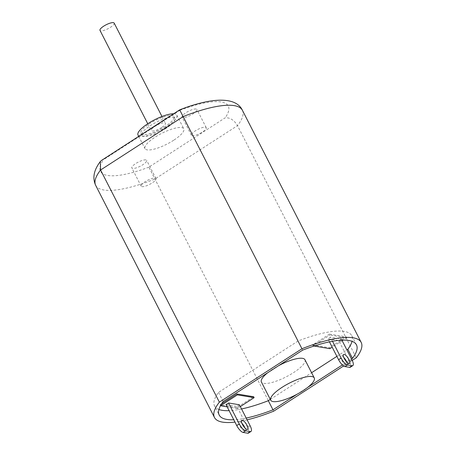 <?xml version="1.0" encoding="UTF-8"?>
<svg xmlns="http://www.w3.org/2000/svg" width="456" height="456" viewBox="0 0 456 456"><rect width="100%" height="100%" fill="white"/><g stroke="black" fill="none" stroke-linecap="round" stroke-linejoin="round"><path stroke-width="0.34" stroke-dasharray="2.28 1.71" d="M179.727 109.85L179.903 110.278L103.569 159.64L101.523 160.415M196.103 109.007A8.333 2.28 152.9 0 0 187.177 111.942A8.333 2.28 152.9 0 0 182.092 117.067A8.333 2.28 152.9 0 0 190.545 115.305A8.333 2.28 152.9 0 0 196.924 109.474A8.333 2.28 152.9 0 0 196.103 109.007M145.846 159.902A8.333 2.28 152.9 0 0 136.92 162.832A8.333 2.28 152.9 0 0 131.835 167.962A8.333 2.28 152.9 0 0 140.294 166.195A8.333 2.28 152.9 0 0 146.667 160.369A8.333 2.28 152.9 0 0 145.846 159.902M173.662 140.26A21.797 5.974 -27.1 0 1 144.974 148.65A21.797 5.974 -27.1 0 1 161.658 133.403A21.797 5.974 -27.1 0 1 183.785 128.786A21.797 5.974 -27.1 0 1 173.662 140.26M173.605 113.806A21.797 5.974 -27.1 0 1 176.797 115.134A21.797 5.974 -27.1 0 1 166.674 126.603A21.797 5.974 -27.1 0 1 137.986 134.993M165.317 126.38A18.61 5.096 -27.1 0 1 140.824 133.54A18.61 5.096 -27.1 0 1 155.069 120.526A18.61 5.096 -27.1 0 1 173.958 116.588A18.61 5.096 -27.1 0 1 165.317 126.38M166.246 128.199A18.61 5.096 -27.1 0 1 141.759 135.358A18.61 5.096 -27.1 0 1 156.003 122.345A18.61 5.096 -27.1 0 1 174.887 118.406A18.61 5.096 -27.1 0 1 166.246 128.199M161.72 127.446A7.974 2.183 -27.1 0 1 151.227 130.519A7.974 2.183 -27.1 0 1 157.326 124.938A7.974 2.183 -27.1 0 1 165.425 123.251A7.974 2.183 -27.1 0 1 161.72 127.446M114.177 23.113A7.974 2.183 -27.1 0 1 110.477 27.309A7.974 2.183 -27.1 0 1 99.978 30.375M329.506 334.088L346.264 336.87L329.426 347.757L312.673 344.975L329.506 334.088L329.973 335L346.731 337.782L343.089 340.136M270.311 399.41L311.596 372.717M336.881 356.37L346.879 349.906M302.681 350.117L298.024 341.014A77.092 21.118 -27.1 0 1 351.798 335.741A77.092 21.118 -27.1 0 1 352.083 341.339M298.024 341.014L218.504 392.434A77.092 21.118 -27.1 0 0 214.548 405.977L219.205 415.08M241.549 408.964A77.092 21.118 -27.1 0 1 229.106 410.651M218.914 409.482A77.092 21.118 -27.1 0 1 214.548 405.977M304.944 359.716A24.459 6.697 -27.1 0 1 293.59 372.586A24.459 6.697 -27.1 0 1 261.402 381.997M267.74 372.712A24.459 6.697 -27.1 0 1 278.61 365.683M221.525 403.913L220.083 404.848L236.835 407.624L253.673 396.743M273.714 411.169L148.855 167.158L225.19 117.796C229.966 117.431 234.07 120.042 237.502 125.634L356.29 357.772M247.118 419.845A82.405 22.578 -27.1 0 1 234.96 422.096M246.206 418.066A77.092 21.118 -27.1 0 1 233.763 419.754M223.161 401.536L218.504 392.434M352.237 360.394L343.63 365.963M297.05 394.24L307.92 387.212M342.382 364.931L346.76 362.098M346.782 362.081L351.536 359.009M250.122 425.722L247.597 427.352A7.444 2.485 -122.9 0 1 248.469 433.08M351.975 359.864L349.45 361.5A7.444 2.485 -122.9 0 1 350.322 367.222M346.811 362.149A5.318 1.773 -122.9 0 1 346.902 365.062A5.318 1.773 -122.9 0 1 341.749 360.217A5.318 1.773 -122.9 0 1 341.128 356.13A5.318 1.773 -122.9 0 1 341.687 356.045A5.318 1.773 -122.9 0 1 343.744 357.407M241.897 423.265A5.318 1.773 57.1 0 0 239.833 421.903A5.318 1.773 57.1 0 0 239.28 421.988A5.318 1.773 57.1 0 0 240.677 427.414A5.318 1.773 57.1 0 0 245.049 430.914A5.318 1.773 57.1 0 0 244.957 428.002M247.597 427.352L236.886 406.416L226.016 404.609M239.411 404.785L236.886 406.416M349.45 361.5L338.734 340.558L327.864 338.757L330.389 337.121L341.259 338.928L338.734 340.558M329.454 341.857L327.864 338.757M341.897 340.17L341.259 338.928M332.51 341.265L330.389 337.121M314.064 346.041L313.141 345.887L329.973 335M342.182 340.723L332.179 347.187M313.141 345.887L312.673 344.975M329.893 348.669L329.426 347.757M346.731 337.782L346.264 336.87M227.162 406.855L237.302 408.536L240.329 406.581M220.499 405.663L220.083 404.848M237.302 408.536L236.835 407.624M205.417 127.213A8.333 2.28 -27.1 0 1 206.237 127.686A8.333 2.28 -27.1 0 1 199.865 133.511A8.333 2.28 -27.1 0 1 191.406 135.272A8.333 2.28 -27.1 0 1 196.49 130.148A8.333 2.28 -27.1 0 1 205.417 127.213M155.165 178.108A8.333 2.28 -27.1 0 1 155.986 178.575A8.333 2.28 -27.1 0 1 149.608 184.401A8.333 2.28 -27.1 0 1 141.155 186.168A8.333 2.28 -27.1 0 1 146.239 181.038A8.333 2.28 -27.1 0 1 155.165 178.108M148.855 167.158A71.774 19.665 -27.1 0 1 103.569 159.64M179.903 110.278A71.774 19.665 -27.1 0 1 225.19 117.796M242.398 110.284A82.405 22.578 -27.1 0 1 237.502 125.634L154.92 179.031A82.405 22.578 -27.1 0 1 95.68 185.364M138.698 136.378L144.974 148.65M176.797 115.134L183.785 128.786M140.824 133.54L141.759 135.358M173.958 116.588L174.887 118.406M147.761 123.747L151.227 130.519M161.96 116.479L165.425 123.251M343.653 354.5L341.128 356.13M349.427 363.426L346.902 365.062M245.049 430.914L247.574 429.284M239.28 421.988L241.805 420.352M206.237 127.686L196.924 109.474M191.406 135.272L182.092 117.067M155.986 178.575L146.667 160.369M141.155 186.168L131.835 167.962M351.798 335.741L356.455 344.844"/><path stroke-width="0.68" d="M234.96 422.096A82.405 22.578 -27.1 0 1 214.474 417.502A82.405 22.578 -27.1 0 1 219.37 402.152L301.952 348.755L179.903 110.278M219.37 402.152L100.576 170.008L100.309 161.549L101.523 160.415L179.721 109.85C210.547 97.715 235.837 96.085 242.398 110.284L361.192 342.422A82.405 22.578 -27.1 0 1 356.29 357.772L352.237 360.394M138.698 136.378L137.986 134.993A21.797 5.974 -27.1 0 1 150.349 122.134A21.797 5.974 -27.1 0 1 173.605 113.806M147.761 123.747L99.978 30.375A7.974 2.183 -27.1 0 1 106.083 24.801A7.974 2.183 -27.1 0 1 114.177 23.113L161.96 116.479M302.904 390.792A24.459 6.697 -27.1 0 1 270.716 400.208A24.459 6.697 -27.1 0 1 289.435 383.103A24.459 6.697 -27.1 0 1 314.258 377.927A24.459 6.697 -27.1 0 1 302.904 390.792M246.206 418.066A77.092 21.118 -27.1 0 0 272.979 409.807L268.316 400.704L270.311 399.41M311.596 372.717L336.881 356.37M346.879 349.906L347.842 349.285A77.092 21.118 -27.1 0 0 352.083 341.339M268.316 400.704A77.092 21.118 -27.1 0 1 241.549 408.964M229.106 410.651A77.092 21.118 -27.1 0 1 218.914 409.482M270.716 400.208L261.402 381.997A24.459 6.697 -27.1 0 1 267.74 372.712M278.61 365.683A24.459 6.697 -27.1 0 1 304.944 359.716L314.258 377.927M240.329 406.581L254.14 397.649L253.673 396.743L236.915 393.961L221.525 403.913M343.63 365.963L273.714 411.169A82.405 22.578 -27.1 0 1 247.118 419.845M233.763 419.754A77.092 21.118 -27.1 0 1 219.205 415.08A77.092 21.118 -27.1 0 1 223.161 401.536L302.681 350.117A77.092 21.118 -27.1 0 1 356.455 344.844A77.092 21.118 -27.1 0 1 352.499 358.387L347.842 349.285M301.952 348.755A82.405 22.578 -27.1 0 1 361.192 342.422M272.979 409.807L297.05 394.24M307.92 387.212L342.382 364.931M351.536 359.009L352.499 358.387M250.213 431.57A7.444 2.485 57.1 0 0 250.994 431.444A7.444 2.485 57.1 0 0 250.122 425.722L239.411 404.785L228.541 402.979L239.257 423.915A7.444 2.485 57.1 0 0 245.687 430.817L250.213 431.57L247.688 433.2L243.162 432.448A7.444 2.485 -122.9 0 1 236.732 425.551L226.016 404.609L228.541 402.979M250.994 431.444L248.469 433.08A7.444 2.485 -122.9 0 1 247.688 433.2M338.58 359.693L341.105 358.063A7.444 2.485 57.1 0 0 347.535 364.96L352.066 365.712A7.444 2.485 57.1 0 0 352.847 365.587L350.322 367.222A7.444 2.485 -122.9 0 1 349.541 367.342L345.01 366.59A7.444 2.485 -122.9 0 1 338.58 359.693L329.454 341.857M352.847 365.587A7.444 2.485 57.1 0 0 351.975 359.864L341.897 340.17M344.274 358.587A5.318 1.773 -122.9 0 1 343.653 354.5A5.318 1.773 -122.9 0 1 348.031 358A5.318 1.773 -122.9 0 1 349.427 363.426A5.318 1.773 -122.9 0 1 344.274 358.587M343.744 357.407A5.318 1.773 -122.9 0 1 346.811 362.149M242.358 420.267A5.318 1.773 57.1 0 0 241.805 420.352A5.318 1.773 57.1 0 0 243.202 425.784A5.318 1.773 57.1 0 0 247.574 429.284A5.318 1.773 57.1 0 0 246.952 425.197A5.318 1.773 57.1 0 0 242.358 420.267M244.957 428.002A5.318 1.773 57.1 0 0 241.897 423.265M341.105 358.063L332.51 341.265M332.179 347.187L329.893 348.669L314.064 346.041M343.089 340.136L342.182 340.723M254.14 397.649L237.382 394.873L220.544 405.754L227.162 406.855M237.382 394.873L236.915 393.961M242.398 110.284A82.405 22.578 -27.1 0 0 183.158 116.611L100.576 170.008A82.405 22.578 -27.1 0 0 95.68 185.364L214.474 417.502M345.01 366.59L347.535 364.96M352.066 365.712L349.541 367.342M243.162 432.448L245.687 430.817M236.732 425.551L239.257 423.915M95.68 185.364C91.485 176.324 95.498 167.968 100.309 161.549"/></g></svg>

